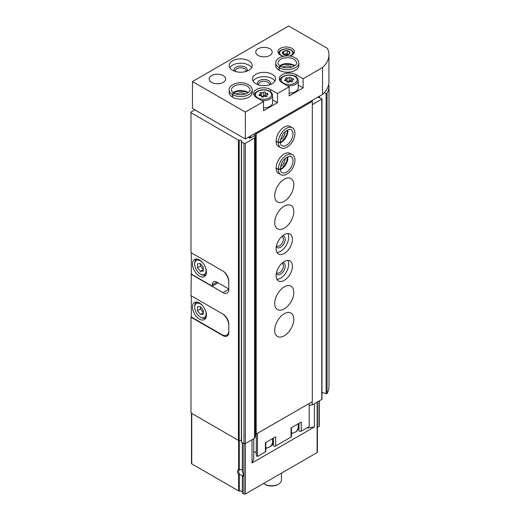 <?xml version="1.0" encoding="UTF-8"?>
<svg xmlns="http://www.w3.org/2000/svg" width="520" height="520" viewBox="0 0 520 520"><rect width="100%" height="100%" fill="white"/><g stroke="black" fill="none" stroke-linecap="round" stroke-linejoin="round"><path stroke-width="0.78" d="M242.353 471.549L242.353 442.637M242.353 476.379L242.457 475.768M317.401 401.954L317.401 452.166A0.988 0.572 180 0 1 317.109 452.569L245.349 494A0.988 0.572 180 0 1 243.952 494L242.522 493.175A0.657 0.384 180 0 1 242.353 492.798L242.353 476.645M242.327 491.926A2.47 1.43 180 0 0 239.278 491.017A0.657 0.384 180 0 1 238.622 490.925L238.622 474.701A4.121 2.379 60 0 1 238.622 469.476L241.612 469.775M243.353 474.474A3.315 1.918 60 0 1 242.678 475.696A3.315 1.918 60 0 1 242.457 475.793L239.824 474.454L238.622 474.701M223.548 335.341L222.983 335.666A8.236 4.758 -120 0 0 227.097 336.076A8.236 4.758 -120 0 0 228.806 332.306L228.806 324.233A8.236 4.758 -120 0 0 222.983 314.145L190.989 295.672L191.295 273.306M222.983 335.666L190.989 317.2L190.989 412.978L238.427 440.362A0.657 0.384 180 0 0 239.207 440.434A1.644 0.949 180 0 1 241.358 440.739M248.378 137.248L249.587 137.95A0.657 0.384 180 0 0 250.517 137.95L254.482 135.662L255.366 136.175L254.514 138.008L245.349 143.299A0.988 0.572 180 0 1 243.952 143.299L241.553 141.915A0.657 0.384 180 0 1 241.436 141.466A1.644 0.949 180 0 0 241.638 141.017A1.644 0.949 180 0 0 239.207 140.179A0.657 0.384 180 0 1 238.427 140.114L190.989 112.723L190.989 252.629L222.983 271.096A8.236 4.758 -120 0 1 228.806 281.183L228.806 289.257L222.983 292.624A8.236 4.758 -120 0 0 227.097 293.026A8.236 4.758 -120 0 0 228.806 289.257M222.983 292.624L190.989 274.151M190.989 317.2L191.295 316.349M190.989 112.723L190.989 112.053L194.831 109.831M307.444 427.615L308.022 427.954L314.392 426.966L252.031 462.969L252.031 439.699M314.392 426.966L314.392 403.696M238.622 490.925L191.756 463.866A0.988 0.572 180 0 1 191.471 463.463L191.471 413.257M319.267 400.881L319.267 426.069A0.988 0.572 180 0 1 318.975 426.472L317.401 427.382M242.522 442.728L242.522 471.972A4.121 2.379 60 0 1 243.367 474.832A4.121 2.379 60 0 1 242.522 476.71L242.522 493.175M252.031 462.969L253.734 459.297L253.734 438.711M328.445 85.377A0.657 0.384 180 0 1 329.011 85.748A41.191 23.777 180 0 1 329.011 86.034A41.191 23.777 180 0 1 327.074 93.249A0.657 0.384 180 0 1 326.105 93.457L324.181 92.794M329.011 86.034L329.011 386.288A41.191 23.777 180 0 1 327.074 393.504A0.657 0.384 180 0 1 326.105 393.712L321.978 392.281M317.726 97.208L321.659 98.573A0.657 0.384 180 0 1 321.783 99.171L312.332 104.63M321.978 98.904L321.978 399.152A0.657 0.384 180 0 1 321.783 399.425L312.137 404.996L309.186 405.45M312.137 401.765L312.137 404.996M255.366 136.175L255.366 436.423L254.514 438.262L245.349 443.553A0.988 0.572 180 0 1 243.952 443.553L241.553 442.169A0.657 0.384 180 0 1 241.436 441.721M254.514 138.008L254.514 438.262M308.022 427.954L308.022 427.278M273.364 444.808A8.996 5.194 180 0 1 272.084 444.906M239.824 474.454A3.315 1.918 60 0 1 239.363 469.95A3.315 1.918 60 0 1 239.824 469.8M273.358 444.34A6.838 3.952 180 0 1 272.298 444.457M281.444 473.161L281.444 480.058A9.887 5.707 180 0 1 278.551 484.094A9.887 5.707 180 0 1 264.57 484.094A9.887 5.707 180 0 1 263.614 483.457M278.551 484.094L277.836 484.51A8.873 5.122 180 0 1 265.284 484.51L264.57 484.094M223.821 271.655A9.887 5.707 60 0 1 228.806 282.262M218.088 282.802L212.264 286.163L191.295 274.06L191.295 252.805M228.806 287.644A9.887 5.707 60 0 1 228.709 288.932L228.806 288.873M199.446 276.075A9.887 5.707 -120 0 0 204.393 276.562A9.887 5.707 -120 0 0 204.393 265.148A9.887 5.707 -120 0 0 194.506 259.441A9.887 5.707 -120 0 0 192.992 267.365A9.887 5.707 -120 0 0 199.446 276.075M212.264 286.163L212.264 284.817A6.591 3.802 60 0 1 213.629 281.801A6.591 3.802 60 0 1 216.925 282.126L228.709 288.932M203.236 263.406A8.073 4.66 -120 0 0 197.522 260.111A8.073 4.66 -120 0 0 194.669 264.173A8.073 4.66 -120 0 0 200.375 274.06A8.073 4.66 -120 0 0 205.322 273.618A8.073 4.66 -120 0 0 205.322 267.02M201.078 274.463L200.375 274.06L201.078 274.463A9.061 5.233 -120 0 0 205.608 274.911A9.061 5.233 -120 0 0 205.972 274.664M197.464 263.842L197.464 267.728L200.375 271.349L203.294 271.089L203.294 267.209L200.375 263.582L197.464 263.842M196.944 259.025A9.061 5.233 -120 0 0 196.547 259.214A9.061 5.233 -120 0 0 194.669 263.361L194.669 264.173M200.493 263.725L200.493 265.98L197.464 267.728M203.294 269.666L200.375 271.349M200.493 265.98L203.294 269.458M228.806 330.558A9.887 5.707 60 0 1 226.759 335.082A9.887 5.707 60 0 1 221.812 334.594L191.295 316.972L191.295 295.847M223.093 314.21A9.887 5.707 60 0 1 228.806 325.442M199.446 319.124A9.887 5.707 -120 0 0 204.393 319.611A9.887 5.707 -120 0 0 204.393 308.197A9.887 5.707 -120 0 0 194.506 302.49A9.887 5.707 -120 0 0 192.992 310.414A9.887 5.707 -120 0 0 199.446 319.124M203.236 306.456A8.073 4.66 -120 0 0 197.522 303.154A8.073 4.66 -120 0 0 194.669 307.216A8.073 4.66 -120 0 0 200.375 317.103A8.073 4.66 -120 0 0 205.322 316.661A8.073 4.66 -120 0 0 205.322 310.07M201.078 317.506L200.375 317.103L201.078 317.506A9.061 5.233 -120 0 0 205.608 317.954A9.061 5.233 -120 0 0 205.972 317.707M197.464 306.891L197.464 310.772L200.375 314.399L203.294 314.139L203.294 310.252L200.375 306.631L197.464 306.891M196.944 302.068A9.061 5.233 -120 0 0 196.547 302.263A9.061 5.233 -120 0 0 194.669 306.41L194.669 307.216M200.493 306.774L200.493 309.023L197.464 310.772M203.294 312.715L200.375 314.399M200.493 309.023L203.294 312.5M298.214 427.824A9.887 5.707 180 0 1 298.994 429.585M291.421 427.713L291.421 436.547A1.319 0.76 180 0 1 291.038 437.086L275.613 445.991A1.319 0.76 180 0 1 274.177 446.154A1.319 0.76 180 0 1 273.364 445.451A1.319 0.76 180 0 1 273.37 445.387L273.37 438.139L273.364 445.451M272.584 442.618A9.887 5.707 180 0 1 273.364 444.385M265.792 442.513L265.792 451.347A1.319 0.76 180 0 1 265.408 451.88L257.465 456.469L256.295 455.793L256.295 434.005M256.295 452.835L253.734 451.36M309.186 403.468L309.186 426.608L301.243 431.191A1.319 0.76 180 0 1 299.806 431.353A1.319 0.76 180 0 1 298.994 430.651A1.319 0.76 180 0 1 299 430.586L299 423.339L298.994 430.651M328.939 54.789L328.939 81.692A41.191 23.777 180 0 1 322.524 94.439L245.349 138.996L192.458 108.459L192.458 81.555L288.685 26L327.405 48.354A41.191 23.777 180 0 1 328.939 54.789A41.191 23.777 180 0 1 322.524 67.535L303.127 78.734L303.127 87.88L289.153 95.953L289.153 86.801L277.498 93.528L277.498 102.674L263.523 110.747L263.523 101.602L245.349 112.093L192.458 81.555M245.349 138.996L245.349 112.093M322.524 94.439L322.524 67.535M283.511 56.232A8.236 4.758 180 0 1 277.953 51.734A8.236 4.758 180 0 1 283.036 47.34A8.236 4.758 180 0 1 292.019 48.373A8.236 4.758 180 0 1 294.431 51.734A8.236 4.758 180 0 1 289.789 56.011M279.214 70.304L279.214 67.75A11.531 6.656 0 0 0 291.752 69.134A11.531 6.656 0 0 0 298.818 62.992L298.818 65.546A11.531 6.656 180 0 1 287.287 72.209A11.531 6.656 180 0 1 275.756 65.546L275.756 62.992A11.531 6.656 0 0 0 279.052 67.652C279.617 66.144 280.176 65.845 280.742 66.749M272.142 74.295A11.531 6.656 180 0 1 275.522 79.001A11.531 6.656 180 0 1 263.985 85.657A11.531 6.656 180 0 1 252.453 79.001A11.531 6.656 180 0 1 259.571 72.852A11.531 6.656 180 0 1 272.142 74.295M232.615 97.208L232.615 94.653A11.531 6.656 0 0 0 245.154 96.038A11.531 6.656 0 0 0 252.219 89.895L252.219 92.456A11.531 6.656 180 0 1 240.689 99.112A11.531 6.656 180 0 1 229.158 92.456L229.158 89.895A11.531 6.656 0 0 0 232.453 94.556C233.012 93.048 233.578 92.749 234.143 93.652M248.839 60.84A11.531 6.656 180 0 1 252.219 65.546A11.531 6.656 180 0 1 240.689 72.209A11.531 6.656 180 0 1 229.158 65.546A11.531 6.656 180 0 1 236.275 59.397A11.531 6.656 180 0 1 248.839 60.84M269.815 48.737A8.236 4.758 180 0 1 272.226 52.098A8.236 4.758 180 0 1 263.985 56.855A8.236 4.758 180 0 1 255.749 52.098A8.236 4.758 180 0 1 260.832 47.704A8.236 4.758 180 0 1 269.815 48.737M223.21 75.641A8.236 4.758 180 0 1 225.628 79.001A8.236 4.758 180 0 1 217.386 83.759A8.236 4.758 180 0 1 209.15 79.001A8.236 4.758 180 0 1 214.233 74.607A8.236 4.758 180 0 1 223.21 75.641M289.153 86.801L282.159 82.764A9.887 5.707 180 0 1 279.266 78.734A9.887 5.707 180 0 1 285.37 73.457A9.887 5.707 180 0 1 296.14 74.698L303.127 78.734M263.523 101.602L256.529 97.565A9.887 5.707 180 0 1 253.636 93.528A9.887 5.707 180 0 1 259.74 88.257A9.887 5.707 180 0 1 270.511 89.492L277.498 93.528M229.775 67.704A11.531 6.656 180 0 1 248.839 65.143A11.531 6.656 180 0 1 251.602 67.704M234.5 71.168A6.591 3.802 180 0 1 237.133 66.651A6.591 3.802 180 0 1 245.349 67.165A6.591 3.802 180 0 1 246.87 71.168M235.45 71.481A5.343 3.081 180 0 1 235.346 70.876A5.343 3.081 180 0 1 238.641 68.023A5.343 3.081 180 0 1 244.465 68.692A5.343 3.081 180 0 1 246.031 70.876A5.343 3.081 180 0 1 245.921 71.481M236.047 94.055A6.591 3.802 180 0 1 245.323 94.055M239.974 94.718A5.343 3.081 180 0 1 241.404 94.718M253.071 81.153A11.531 6.656 180 0 1 272.142 78.598A11.531 6.656 180 0 1 274.898 81.153M257.803 84.624A6.591 3.802 180 0 1 260.436 80.1A6.591 3.802 180 0 1 268.645 80.613A6.591 3.802 180 0 1 270.173 84.624M258.752 84.935A5.343 3.081 180 0 1 258.648 84.325A5.343 3.081 180 0 1 261.944 81.477A5.343 3.081 180 0 1 267.761 82.147A5.343 3.081 180 0 1 269.328 84.325A5.343 3.081 180 0 1 269.224 84.935M282.653 67.151A6.591 3.802 180 0 1 291.922 67.151M286.572 67.814A5.343 3.081 180 0 1 288.002 67.814M272.584 99.84L277.498 102.674M261.677 100.535A9.061 5.233 180 0 0 272.584 95.413L272.584 102.674A9.061 5.233 180 0 1 263.523 107.906M298.214 85.04L303.127 87.88M287.307 85.735A9.061 5.233 180 0 0 298.214 80.613L298.214 87.88A9.061 5.233 180 0 1 289.153 93.112M263.38 96.915A0.923 0.533 180 0 1 262.34 97.181A0.923 0.533 180 0 1 261.644 96.662A0.923 0.533 180 0 1 261.644 96.648A1.612 0.929 180 0 0 261.644 96.623A1.612 0.929 180 0 0 259.981 95.687A0.923 0.533 180 0 1 259.031 95.153A0.923 0.533 180 0 1 259.519 94.685A1.612 0.929 180 0 0 260.364 93.867A1.612 0.929 180 0 0 260.124 93.379A0.923 0.533 180 0 1 259.987 93.099A0.923 0.533 180 0 1 260.462 92.632A0.923 0.533 180 0 1 261.397 92.645A1.612 0.929 180 0 0 263.666 92.294A0.923 0.533 180 0 1 264.7 92.034A0.923 0.533 180 0 1 265.401 92.547A0.923 0.533 180 0 1 265.401 92.56A1.612 0.929 180 0 0 265.395 92.593A1.612 0.929 180 0 0 267.059 93.522A0.923 0.533 180 0 1 268.008 94.055A0.923 0.533 180 0 1 267.521 94.523A1.612 0.929 180 0 0 266.675 95.342A1.612 0.929 180 0 0 266.916 95.83A0.923 0.533 180 0 1 267.053 96.109A0.923 0.533 180 0 1 266.578 96.577A0.923 0.533 180 0 1 265.649 96.564A1.612 0.929 180 0 0 263.38 96.915M289.01 82.121A0.923 0.533 180 0 1 287.969 82.381A0.923 0.533 180 0 1 287.274 81.868A0.923 0.533 180 0 1 287.274 81.848A1.612 0.929 180 0 1 287.274 81.848A1.612 0.929 180 0 0 285.61 80.892A0.923 0.533 180 0 1 284.661 80.359A0.923 0.533 180 0 1 285.149 79.891A1.612 0.929 180 0 0 285.994 79.073A1.612 0.929 180 0 0 285.753 78.579A0.923 0.533 180 0 1 285.617 78.299A0.923 0.533 180 0 1 286.091 77.838A0.923 0.533 180 0 1 287.027 77.85A1.612 0.929 180 0 0 289.296 77.5A0.923 0.533 180 0 1 290.329 77.233A0.923 0.533 180 0 1 291.031 77.753A0.923 0.533 180 0 1 291.031 77.766A1.612 0.929 180 0 0 291.025 77.792A1.612 0.929 180 0 0 292.689 78.722A0.923 0.533 180 0 1 293.637 79.255A0.923 0.533 180 0 1 293.156 79.723A1.612 0.929 180 0 0 292.305 80.548A1.612 0.929 180 0 0 292.546 81.035A0.923 0.533 180 0 1 292.682 81.315A0.923 0.533 180 0 1 292.208 81.776A0.923 0.533 180 0 1 291.278 81.77A1.612 0.929 180 0 0 289.01 82.121M265.772 96.603A1.612 0.929 180 0 1 265.395 96.005A1.612 0.929 180 0 1 265.401 95.979L265.401 92.619M261.274 96.025A0.923 0.533 180 0 1 261.397 96.064A1.612 0.929 180 0 0 263.666 95.713A0.923 0.533 180 0 1 264.68 95.446A0.923 0.533 180 0 1 265.395 95.94M291.401 81.802A1.612 0.929 180 0 1 291.025 81.211A1.612 0.929 180 0 1 291.031 81.185L291.031 77.818L291.025 81.211M286.904 81.231A0.923 0.533 180 0 1 287.027 81.263A1.612 0.929 180 0 0 289.296 80.912A0.923 0.533 180 0 1 290.31 80.645A0.923 0.533 180 0 1 291.025 81.139M288.88 51.259A3.809 2.197 180 0 1 288.093 54.711A3.809 2.197 180 0 1 282.516 53.378A3.809 2.197 180 0 1 284.291 50.908A3.809 2.197 180 0 1 288.88 51.259M287.177 50.687L283.504 51.259L282.516 53.378L285.207 54.932L288.88 54.366L289.868 52.241L287.177 50.687L287.177 53.645L283.68 54.191M288.574 54.457L287.177 53.645M283.504 54.074L283.504 51.259M310.401 101.439L312.332 101.4L256.185 133.816L255.717 133.549L256.25 132.704M256.185 133.816L256.185 434.07L312.332 401.654L312.332 101.4M284.258 313.742A13.507 7.8 -60 0 1 291.012 313.072A13.507 7.8 -60 0 1 291.012 328.673A13.507 7.8 -60 0 1 277.505 336.473A13.507 7.8 -60 0 1 275.431 325.644A13.507 7.8 -60 0 1 284.258 313.742M284.258 286.839A13.507 7.8 -60 0 1 291.012 286.169A13.507 7.8 -60 0 1 291.012 301.769A13.507 7.8 -60 0 1 277.505 309.569A13.507 7.8 -60 0 1 275.431 298.74A13.507 7.8 -60 0 1 284.258 286.839M284.258 261.547A11.531 6.656 -60 0 1 290.024 260.975A11.531 6.656 -60 0 1 290.024 274.293A11.531 6.656 -60 0 1 278.493 280.95A11.531 6.656 -60 0 1 276.725 271.707A11.531 6.656 -60 0 1 284.258 261.547M284.258 234.644A11.531 6.656 -60 0 1 290.024 234.072A11.531 6.656 -60 0 1 290.024 247.39A11.531 6.656 -60 0 1 278.493 254.046A11.531 6.656 -60 0 1 276.725 244.803A11.531 6.656 -60 0 1 284.258 234.644M284.258 206.122A13.507 7.8 -60 0 1 291.012 205.452A13.507 7.8 -60 0 1 291.012 221.052A13.507 7.8 -60 0 1 277.505 228.852A13.507 7.8 -60 0 1 275.431 218.03A13.507 7.8 -60 0 1 284.258 206.122M284.258 179.218A13.507 7.8 -60 0 1 291.012 178.549A13.507 7.8 -60 0 1 291.012 194.149A13.507 7.8 -60 0 1 277.505 201.948A13.507 7.8 -60 0 1 275.431 191.126A13.507 7.8 -60 0 1 284.258 179.218M276.101 168.149L278.317 169.422A11.531 6.656 120 0 0 280.703 174.609L278.493 173.336A11.531 6.656 -60 0 1 276.725 164.093A11.531 6.656 -60 0 1 284.258 153.927A11.531 6.656 -60 0 1 290.024 153.361L292.24 154.635A11.531 6.656 120 0 0 283.387 157.684A11.531 6.656 120 0 0 278.317 169.24C279.903 169.553 280.449 169.26 279.949 168.363M276.101 141.245L278.317 142.519A11.531 6.656 120 0 0 280.703 147.706L278.493 146.432A11.531 6.656 -60 0 1 276.725 137.189A11.531 6.656 -60 0 1 284.258 127.023A11.531 6.656 -60 0 1 290.024 126.451L292.24 127.731A11.531 6.656 120 0 0 283.387 130.78A11.531 6.656 120 0 0 278.317 142.337C279.903 142.649 280.449 142.357 279.949 141.459M256.185 434.07L255.717 433.803L255.717 133.549M254.482 135.662L254.482 133.725M255.717 432.322L255.366 432.12M257.465 456.469L257.465 433.329M301.243 431.191L301.243 422.045L291.038 427.941L291.038 437.086M275.613 445.991L275.613 436.839L265.408 442.735L265.408 451.88M285.188 131.625A6.591 3.802 -60 0 1 280.553 139.659M282.653 134.687A5.343 3.081 -60 0 1 281.938 135.928M285.188 158.529A6.591 3.802 -60 0 1 280.553 166.562M282.653 161.59A5.343 3.081 -60 0 1 281.938 162.832M287.853 233.532A11.531 6.656 -60 0 1 286.299 245.239A11.531 6.656 -60 0 1 276.939 252.434M282.483 235.892A6.591 3.802 -60 0 1 283.822 243.808A6.591 3.802 -60 0 1 276.296 246.603M281.736 236.555A5.343 3.081 -60 0 1 282.315 236.769A5.343 3.081 -60 0 1 282.315 242.938A5.343 3.081 -60 0 1 276.978 246.025A5.343 3.081 -60 0 1 276.503 245.629M287.853 260.436A11.531 6.656 -60 0 1 286.299 272.142A11.531 6.656 -60 0 1 276.939 279.338M282.483 262.795A6.591 3.802 -60 0 1 283.822 270.712A6.591 3.802 -60 0 1 276.296 273.507M281.736 263.464A5.343 3.081 -60 0 1 282.315 263.673A5.343 3.081 -60 0 1 282.315 269.841A5.343 3.081 -60 0 1 276.978 272.928A5.343 3.081 -60 0 1 276.503 272.532M276.101 141.056L278.317 142.337M279.949 141.512C280.449 142.454 279.903 142.785 278.317 142.519M276.101 167.96L278.317 169.24M279.949 168.415C280.449 169.358 279.903 169.689 278.317 169.422M232.453 97.117L232.453 94.556M234.189 93.678C233.662 92.794 233.136 93.119 232.615 94.653M279.052 70.213L279.052 67.652M280.787 66.775C280.261 65.891 279.74 66.216 279.214 67.75M239.278 469.579L239.278 440.407M239.278 491.017L239.278 474.793M238.622 469.476L238.622 440.44M238.427 140.114L238.427 440.362M245.349 494L245.349 143.299M317.109 452.569L317.109 402.123M191.756 463.866L191.756 413.419M318.975 426.472L318.975 401.043M243.952 494L243.952 143.299M239.207 140.179L239.207 440.434M327.074 93.249L327.074 393.504M326.105 93.457L326.105 393.712M319.521 96.174L319.521 97.838M319.007 96.466L319.007 97.656M321.783 99.171L321.783 399.425M241.553 141.915L241.553 442.169M216.925 282.126L212.264 284.817M270.511 91.78L270.511 89.492M296.14 76.98L296.14 74.698M269.23 91.312A8.073 4.66 180 0 1 265.61 99.106A8.073 4.66 180 0 1 255.723 93.398A8.073 4.66 180 0 1 269.23 91.312M254.494 95.849A9.061 5.233 180 0 1 254.462 95.413L254.462 95.81M294.86 76.511A8.073 4.66 180 0 1 291.239 84.312A8.073 4.66 180 0 1 281.353 78.605A8.073 4.66 180 0 1 294.86 76.511M280.124 81.055A9.061 5.233 180 0 1 280.092 80.613L280.092 81.01M266.916 96.388L266.916 95.83M267.059 94.737L267.059 93.522M263.666 95.713L263.666 92.294M261.397 96.064L261.397 92.645M259.519 95.628L259.519 94.685M292.546 81.594L292.546 81.035M292.689 79.944L292.689 78.722M289.296 80.912L289.296 77.5M287.027 81.263L287.027 77.85M285.149 80.828L285.149 79.891M293.605 53.807L293.605 53.482A7.417 4.284 180 0 1 293.579 53.84M278.805 53.84A7.417 4.284 180 0 1 278.779 53.482L278.779 53.807M282.75 56.056A6.591 3.802 180 0 1 281.014 50.453A6.591 3.802 180 0 1 290.849 50.122A6.591 3.802 180 0 1 289.757 56.011M249.587 137.95L249.587 136.552M250.517 137.95L250.517 136.013M312.033 101.224L312.033 100.497M298.214 423.793L298.214 428.22A9.061 5.233 180 0 1 291.421 433.284M272.584 438.594L272.584 443.014A9.061 5.233 180 0 1 265.792 448.084M280.325 142.785A9.223 5.33 120 0 0 287.788 129.863M280.286 141.993C280.767 144.703 281.288 145.945 281.86 145.71A9.223 5.33 120 0 0 291.083 140.381A9.223 5.33 120 0 0 291.083 129.727C290.784 128.778 288.958 129.285 285.61 131.255C282.822 133.341 281.041 136.897 280.286 141.921M280.325 169.696A9.223 5.33 120 0 0 287.788 156.767M280.286 168.896C280.767 171.607 281.288 172.848 281.86 172.614A9.223 5.33 120 0 0 291.083 167.284A9.223 5.33 120 0 0 291.083 156.631C290.784 155.681 288.958 156.189 285.61 158.158C282.822 160.245 281.041 163.8 280.286 168.825M248.15 92.684A9.223 5.324 0 0 0 233.227 92.684M233.955 93.151C235.489 94.276 240.669 95.628 245.921 93.847C249.23 91.962 250.562 90.642 249.912 89.895A9.223 5.324 0 0 0 240.689 84.572A9.223 5.324 0 0 0 231.458 89.895C231.381 90.928 232.186 92.008 233.889 93.119M294.749 65.78A9.223 5.324 0 0 0 279.825 65.78M280.553 66.248C282.087 67.373 287.267 68.725 292.519 66.944C295.828 65.059 297.161 63.739 296.511 62.992A9.223 5.324 0 0 0 287.287 57.668A9.223 5.324 0 0 0 278.064 62.992C277.979 64.025 278.792 65.098 280.488 66.216M242.327 471.582L242.327 442.618M242.327 492.908L242.327 476.56M319.202 96.356L319.202 97.721M241.358 141.648L241.358 441.903M196.892 259.019L196.547 259.214M205.953 274.709L205.608 274.911M228.579 334.029L226.759 335.082M196.892 302.062L196.547 302.263M205.953 317.759L205.608 317.954M272.584 95.413C272.538 93.756 271.589 92.372 269.724 91.26C264.427 87.913 254.02 90.578 254.462 95.413M298.214 80.613C298.168 78.962 297.219 77.578 295.353 76.466C290.056 73.118 279.65 75.784 280.092 80.613M266.675 96.544L266.675 95.342M265.395 96.005L265.395 92.593M260.364 95.706L260.364 93.867M292.305 81.744L292.305 80.548M285.994 80.912L285.994 79.073M293.605 53.482C293.995 52.858 293.215 51.727 291.265 50.076C286.884 47.294 278.337 49.614 278.779 53.482M312.221 101.335L312.221 100.386M298.214 428.22L296.322 431.71L291.421 433.693M272.584 443.014L270.692 446.511L265.792 448.494M280.3 142.487L282.152 141.271L286.728 134.635L287.514 129.994M280.703 147.706C283.276 149.175 286.429 148.161 290.167 144.664C296.381 137.813 295.913 129.22 292.24 127.731M280.3 169.39L282.152 168.175L286.728 161.538L287.514 156.897M280.703 174.609C283.276 176.078 286.429 175.065 290.167 171.567C296.381 164.723 295.913 156.124 292.24 154.635M247.897 92.859L245.921 91.865L237.887 91.215L233.474 92.859M252.219 89.895C252.207 86.938 249.75 84.708 244.855 83.22C235.82 81.27 228.605 85.969 229.158 89.895M294.502 65.956L292.519 64.961L284.492 64.311L280.072 65.956M298.818 62.992C298.805 60.027 296.348 57.805 291.454 56.316C282.418 54.366 275.204 59.066 275.756 62.992"/></g></svg>
